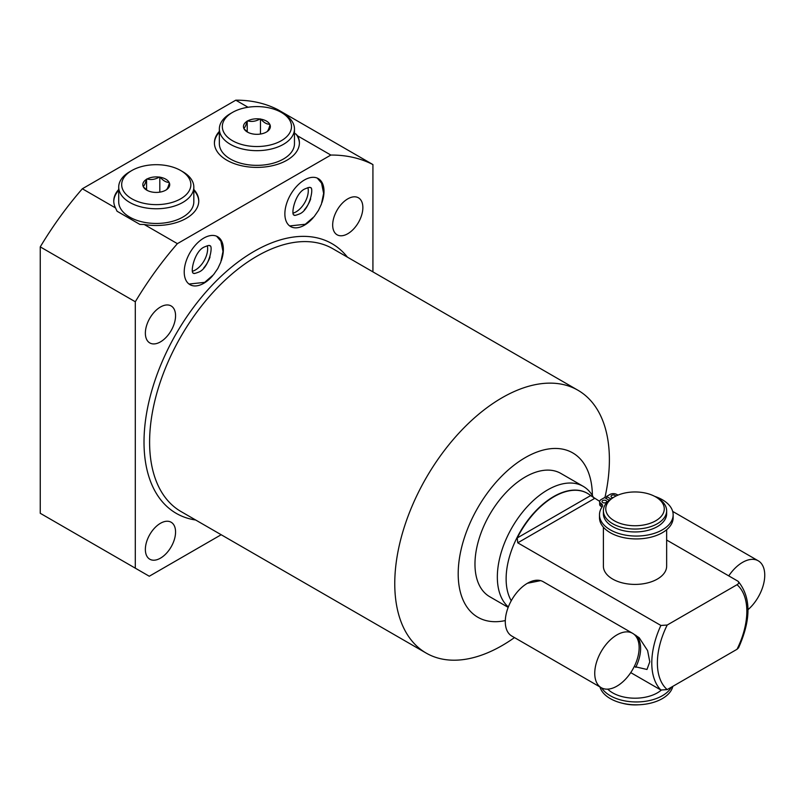 <?xml version="1.0" encoding="UTF-8"?>
<svg xmlns="http://www.w3.org/2000/svg" width="805" height="805" viewBox="0 0 805 805"><rect width="100%" height="100%" fill="white"/><g stroke="black" fill="none" stroke-linecap="round" stroke-linejoin="round"><path stroke-width="1.21" d="M661.207 690.177A31.626 18.263 180 0 1 657.383 692.853A31.626 18.263 180 0 1 607.705 689.14M601.687 687.933A36.829 21.262 0 0 0 636.996 701.95A36.829 21.262 0 0 0 671.38 687.188M599.956 686.947A36.829 21.262 0 0 0 636.836 704.818A36.829 21.262 0 0 0 672.829 686.353M638.274 704.798A29.252 16.895 180 0 1 622.416 703.248M666.651 529.73L666.651 566.146A31.626 18.263 180 0 1 657.383 579.057A31.626 18.263 180 0 1 622.919 583.021A31.626 18.263 180 0 1 603.388 566.146L603.388 527.195M603.388 510.783A31.626 18.263 180 0 0 622.919 527.657A31.626 18.263 180 0 0 657.383 523.693A31.626 18.263 0 0 0 666.651 510.783L666.651 513.691A31.626 18.263 0 0 1 657.383 526.601A31.626 18.263 180 0 1 622.919 530.555A31.626 18.263 180 0 1 603.388 513.691L603.388 510.783A31.626 18.263 180 0 1 612.655 497.872L614.336 496.906L612.655 497.872M666.651 510.783A31.626 18.263 0 0 0 657.383 497.872L655.703 496.906A29.252 16.895 0 0 0 614.336 496.906A29.252 16.895 180 0 0 614.336 520.795A29.252 16.895 180 0 0 655.703 520.795A29.252 16.895 0 0 0 655.703 496.906M609.174 500.257L604.565 497.591L601.043 499.623A4.709 2.717 0 0 0 599.665 501.545A4.709 2.717 0 0 0 601.043 503.467A5.283 3.049 180 0 1 602.593 505.621A5.283 3.049 180 0 1 602.2 506.778A36.829 21.262 0 0 0 599.484 514.798A36.829 21.262 0 0 0 636.312 536.06A36.829 21.262 0 0 0 673.151 514.798A36.829 21.262 0 0 0 654.797 496.393M606.527 498.728L606.527 496.464L610.884 498.979M599.665 501.545L599.665 504.423A4.709 2.717 0 0 0 601.043 506.345A5.283 3.049 180 0 1 601.989 507.08M599.484 514.798L599.484 517.665A36.829 21.262 0 0 0 636.312 538.927A36.829 21.262 0 0 0 673.151 517.665L673.151 514.798M602.714 502.511A2.355 1.358 180 0 1 602.019 501.545A2.355 1.358 180 0 1 603.468 500.297A2.355 1.358 180 0 1 606.034 500.589A2.355 1.358 180 0 1 606.729 501.545A2.355 1.358 180 0 1 605.269 502.803A2.355 1.358 180 0 1 602.714 502.511M618.18 495.035A5.283 3.049 180 0 1 616.7 494.431A4.709 2.717 0 0 0 610.049 494.431L606.527 496.464M612.967 497.691A2.355 1.358 180 0 1 611.709 497.309A2.355 1.358 180 0 1 611.025 496.353A2.355 1.358 180 0 1 612.474 495.095A2.355 1.358 180 0 1 615.04 495.387A2.355 1.358 180 0 1 615.704 496.162M666.651 540.024L737.752 581.079C739.242 582.287 739 583.504 737.028 584.722L667.194 625.042L660.885 625.455L517.746 542.822L517.243 537.941A67.207 38.801 120 0 1 587.549 493.415A67.207 38.801 120 0 1 590.649 495.568L599.675 501.364M737.752 581.079L738.276 581.472C751.105 597.33 751.206 619.448 738.567 647.794L737.028 649.283L667.194 689.603L660.885 690.016L630.738 672.618M633.817 634.139L639.21 637.761L647.592 650.581L649.786 661.831L646.979 669.468L634.26 666.53M587.409 493.324A67.207 38.801 -60 0 0 587.258 493.244A67.207 38.801 -60 0 0 535.466 511.245A67.207 38.801 -60 0 0 506.124 578.886A67.207 38.801 120 0 0 511.266 600.741M527.416 583.273L540.618 580.636M508.337 606.95A71.162 41.085 120 0 1 497.339 577.044A71.162 41.085 -60 0 1 528.402 505.419A71.162 41.085 -60 0 1 583.243 486.361A71.162 41.085 -60 0 1 592.983 496.574L593.688 497.852M583.243 486.361L560.874 473.441A71.162 41.085 120 0 0 506.033 492.509A71.162 41.085 120 0 0 474.97 564.124A71.162 41.085 120 0 0 489.712 596.706L508.176 607.373M592.379 495.538A94.889 54.78 120 0 0 524.941 457.804A94.889 54.78 120 0 0 458.196 573.814A94.889 54.78 120 0 0 505.309 620.575M514.476 637.59A151.763 87.614 -60 0 1 426.197 653.096A151.763 87.614 -60 0 1 394.762 583.625A151.763 87.614 -60 0 1 461.003 430.896A151.763 87.614 -60 0 1 577.95 390.244A151.763 87.614 -60 0 1 609.385 459.715A151.763 87.614 -60 0 1 604.887 497.782M372.926 271.879L372.926 164.572A244.79 141.328 120 0 0 330.845 155.053L177.392 243.653A244.79 141.328 120 0 0 135.3 301.764L135.3 568.169L149.277 576.239L221.174 534.731M175.56 532.014A21.353 12.327 -60 0 1 166.243 553.498A21.353 12.327 -60 0 1 149.79 559.213A21.353 12.327 -60 0 1 145.363 549.443A21.353 12.327 -60 0 1 154.681 527.959A21.353 12.327 -60 0 1 171.133 522.234A21.353 12.327 -60 0 1 175.56 532.014M362.864 207.589A21.353 12.327 -60 0 1 353.546 229.073A21.353 12.327 -60 0 1 337.094 234.788A21.353 12.327 -60 0 1 332.676 225.018A21.353 12.327 -60 0 1 341.994 203.534A21.353 12.327 -60 0 1 358.446 197.809A21.353 12.327 -60 0 1 362.864 207.589M175.56 315.731A21.353 12.327 -60 0 1 166.243 337.215A21.353 12.327 -60 0 1 149.79 342.93A21.353 12.327 -60 0 1 145.363 333.159A21.353 12.327 -60 0 1 154.681 311.676A21.353 12.327 -60 0 1 171.133 305.95A21.353 12.327 -60 0 1 175.56 315.731M221.325 260.619A27.672 15.979 120 0 0 223.367 249.389A27.672 15.979 120 0 0 217.632 236.72A27.672 15.979 120 0 0 196.309 244.136A27.672 15.979 120 0 0 184.224 271.989A27.672 15.979 120 0 0 189.96 284.658A27.672 15.979 120 0 0 212.5 275.904M313.145 217.793A27.672 15.979 -60 0 1 290.595 226.547A27.672 15.979 -60 0 1 284.869 213.878A27.672 15.979 -60 0 1 296.944 186.025A27.672 15.979 -60 0 1 318.277 178.609A27.672 15.979 -60 0 1 324.002 191.288A27.672 15.979 -60 0 1 321.96 202.518M135.3 301.764L40.25 246.883L40.25 513.288L135.3 568.169M372.926 164.572L277.876 109.691A244.79 141.328 -60 0 0 235.785 100.182L248.041 107.256M177.392 243.653L144.216 224.494L139.879 224.414L117.057 211.232L115.507 207.921L82.341 188.773L235.785 100.182M40.25 246.883A244.79 141.328 -60 0 1 82.341 188.773M299.41 143.27A42.504 24.542 0 0 0 296.129 134.204L297.669 135.904A42.504 24.542 180 0 1 299.41 142.857A42.504 24.542 180 0 1 256.916 167.4A42.504 24.542 180 0 1 214.412 142.857A42.504 24.542 180 0 1 219.352 131.376M330.845 155.053L297.669 135.904M296.129 134.204L294.469 133.248M198.765 201.371A42.504 24.542 0 0 0 193.824 190.292M118.707 190.292A42.504 24.542 0 0 0 113.777 201.371M193.824 187.082A37.563 21.685 0 0 1 182.826 202.417A37.563 21.685 180 0 1 141.891 207.116A37.563 21.685 180 0 1 118.707 187.082L118.707 201.773A37.563 21.685 0 0 0 141.891 221.808A37.563 21.685 0 0 0 182.826 217.109A37.563 21.685 0 0 0 193.824 201.773L193.824 187.082A37.563 21.685 0 0 0 182.826 171.757L180.733 170.539A34.595 19.974 0 0 0 131.809 170.539L129.706 171.757L131.809 170.539A34.595 19.974 180 0 0 131.809 198.785A34.595 19.974 180 0 0 180.733 198.785A34.595 19.974 0 0 0 180.733 170.539M115.507 207.921A42.504 24.542 180 0 1 113.767 200.968A42.504 24.542 180 0 1 118.707 189.487M193.824 189.487A42.504 24.542 180 0 1 198.775 200.968A42.504 24.542 180 0 1 144.216 224.494M219.352 132.181A42.504 24.542 0 0 0 214.412 143.27M219.352 128.981A37.563 21.685 180 0 0 242.536 149.016A37.563 21.685 180 0 0 283.471 144.316A37.563 21.685 0 0 0 294.469 128.981L294.469 143.672A37.563 21.685 180 0 1 283.471 158.998A37.563 21.685 180 0 1 242.536 163.707A37.563 21.685 180 0 1 219.352 143.672L219.352 128.981A37.563 21.685 180 0 1 230.351 113.646L232.454 112.438L230.351 113.646M294.469 128.981A37.563 21.685 0 0 0 283.471 113.646L281.378 112.438A34.595 19.974 0 0 0 232.454 112.438A34.595 19.974 180 0 0 232.454 140.684A34.595 19.974 180 0 0 281.368 140.684A34.595 19.974 0 0 0 281.378 112.438M266.093 132.231A13.444 7.758 180 0 1 253.867 134.123L253.001 133.982A13.444 7.758 180 0 1 247.407 132.05A13.444 7.758 180 0 1 244.056 128.82L243.814 128.317A13.444 7.758 180 0 1 247.095 121.263L247.729 120.891A13.444 7.758 0 0 1 259.955 118.999L260.82 119.14A13.444 7.758 0 0 1 269.776 124.302L270.007 124.805A13.444 7.758 0 0 1 266.727 131.859L266.093 132.231M244.056 128.82L247.99 132.362M247.095 121.263C245.998 125.339 244.911 127.683 243.814 128.317M266.727 131.859C267.824 131.235 268.91 128.881 270.007 124.805M247.226 120.971L247.226 131.829M259.955 118.999C255.879 121.354 251.804 121.988 247.729 120.891M260.458 118.919L260.458 134.043M269.776 124.302C266.787 124.302 263.809 122.581 260.82 119.14M192.596 271.215A17.297 9.982 120 0 0 207.64 248.785A17.297 9.982 -60 0 0 207.308 245.736M307.953 187.625A17.297 9.982 120 0 1 308.285 190.674A17.297 9.982 -60 0 1 293.241 213.104M118.707 187.082A37.563 21.685 180 0 1 129.706 171.757M143.179 186.418L143.411 186.921A13.444 7.758 180 0 0 146.762 190.151A13.444 7.758 180 0 0 152.356 192.093L153.232 192.224A13.444 7.758 180 0 0 165.448 190.332L166.092 189.97A13.444 7.758 0 0 0 169.362 182.906L169.131 182.403A13.444 7.758 0 0 0 160.185 177.241L159.31 177.11A13.444 7.758 0 0 0 147.084 178.992L146.45 179.364C145.353 183.439 144.266 185.794 143.179 186.418A13.444 7.758 180 0 1 146.45 179.364M166.092 189.97C167.178 189.336 168.275 186.981 169.362 182.906M169.131 182.403C166.142 182.403 163.163 180.682 160.185 177.241M159.31 177.11C155.234 179.455 151.159 180.089 147.084 178.992M143.411 186.921L147.345 190.473M146.58 179.072L146.58 189.93M159.813 177.03L159.813 192.154M632.629 633.334A31.385 18.123 120 0 1 639.13 647.703A31.385 18.123 -60 0 1 625.435 679.289A31.385 18.123 -60 0 1 601.244 687.691A31.385 18.123 -60 0 1 594.744 673.322A31.385 18.123 120 0 1 608.449 641.746A31.385 18.123 120 0 1 632.629 633.334L543.174 581.693A31.385 18.123 120 0 0 518.984 590.095A31.385 18.123 120 0 0 505.288 621.681A31.385 18.123 -60 0 0 511.789 636.041L601.244 687.691M748.006 609.687A31.385 18.123 120 0 0 764.75 575.173A31.385 18.123 -60 0 0 758.25 560.813A31.385 18.123 -60 0 0 728.756 575.887M203.715 267.934A19.773 11.411 120 0 0 210.025 256.986M304.35 209.833A19.773 11.411 120 0 0 310.67 198.885M601.043 506.345L601.043 503.467M594.613 498.436L517.746 542.822M667.194 625.042A63.253 36.527 120 0 0 667.194 689.603M737.028 649.283A63.253 36.527 120 0 0 737.028 584.722M660.885 625.455A67.207 38.801 -60 0 0 651.788 662.988A67.207 38.801 120 0 0 660.885 690.016M590.649 495.568L517.243 537.941M635.709 635.226A31.385 18.123 -60 0 1 635.709 667.365M577.95 390.244L332.787 248.705A151.763 87.614 120 0 0 215.841 289.357A151.763 87.614 120 0 0 149.599 442.086A151.763 87.614 120 0 0 181.034 511.557L426.197 653.096M347.428 257.147A155.717 89.898 120 0 0 223.71 273.871A155.717 89.898 120 0 0 144.015 442.086A155.717 89.898 120 0 0 195.665 520.01M216.646 236.227L220.922 241.238L222.985 251.492L220.791 262.148L217.803 268.558L213.516 274.726L204.661 282.364L189.034 284.044M204.661 246.853C208.022 245.475 209.672 245.112 209.602 245.777C213.687 244.418 209.33 268.146 198.734 272.1C195.082 273.499 193.431 273.861 193.794 273.177C189.698 274.535 194.065 250.808 204.661 246.853M294.429 215.066C290.343 216.434 294.711 192.707 305.306 188.752C308.667 187.364 310.307 187.002 310.247 187.676C314.332 186.307 309.965 210.035 299.38 213.989C295.727 215.398 294.077 215.76 294.429 215.066M289.679 225.943L305.306 224.263L314.161 216.626L318.448 210.447L321.437 204.037L323.63 193.381L321.567 183.138L317.291 178.116M672.678 511.406L758.25 560.813"/></g></svg>
